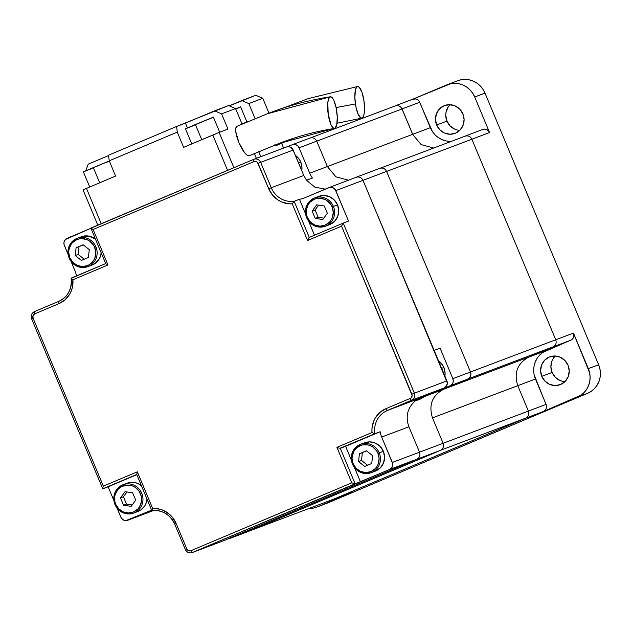 <?xml version="1.0" encoding="UTF-8"?>
<svg xmlns="http://www.w3.org/2000/svg" width="632" height="632" viewBox="0 0 632 632"><rect width="100%" height="100%" fill="white"/><g stroke="black" fill="none" stroke-linecap="round" stroke-linejoin="round"><path stroke-width="0.95" d="M336.113 107.566L355.413 103.94A15.966 4.448 -97.3 0 1 357.578 86.505A15.966 4.448 -97.3 0 1 363.945 100.717L364.514 109.747L363.977 114.542L362.784 117.473L361.117 118.105L358.305 114.613L355.95 106.982L354.852 97.786L355.382 90.123L356.574 87.184L357.364 86.568L359.173 87.153L361.938 92.233L363.945 100.717A15.966 4.448 -97.3 0 1 361.781 118.152A15.966 4.448 -97.3 0 1 355.413 103.94L336.113 107.566M69.188 258.117A15.136 14.504 -110.7 0 0 88.006 266.601A15.136 14.504 -110.7 0 0 95.914 246.835L94.65 247.357A14.038 13.454 69.3 0 1 87.674 265.535A14.038 13.454 69.3 0 1 69.86 257.817L72.877 262.375L77.325 265.44L82.516 266.554L87.674 265.535L89.989 264.271L93.647 260.447L94.847 258.046L95.78 252.713L94.65 247.357L93.354 244.932L89.554 241.045L87.192 239.733L81.994 238.627L79.363 238.872L76.835 239.639L72.506 242.625L70.863 244.726L68.943 249.743L68.73 252.468L69.86 257.817L69.188 258.117A15.136 14.504 69.3 0 1 77.199 238.319A15.136 14.504 69.3 0 1 95.914 246.835A15.136 14.504 69.3 0 1 87.895 266.641A15.136 14.504 69.3 0 1 69.188 258.117L69.86 257.817A14.038 13.454 69.3 0 1 76.835 239.639A14.038 13.454 69.3 0 1 94.65 247.357L95.914 246.835A15.136 14.504 -110.7 0 0 77.096 238.359A15.136 14.504 -110.7 0 0 68.564 256.347M318.315 196.552L323.876 195.454L329.477 196.655L334.273 199.957L337.52 204.871L333.404 206.427L337.52 204.871A15.136 14.504 -110.7 0 0 318.812 196.355L314.689 197.911A15.136 14.504 69.3 0 1 333.404 206.427A15.136 14.504 69.3 0 1 325.385 226.232A15.136 14.504 69.3 0 1 306.67 217.708L307.35 217.408A14.038 13.454 69.3 0 1 314.325 199.23A14.038 13.454 69.3 0 1 332.14 206.948L333.404 206.427A15.136 14.504 -110.7 0 0 314.586 197.95A15.136 14.504 -110.7 0 0 306.054 215.939M364.151 442.977L369.712 441.887L375.313 443.079L380.108 446.389L383.363 451.303L379.24 452.86L383.363 451.303A15.136 14.504 -110.7 0 0 364.648 442.779L360.524 444.336A15.136 14.504 69.3 0 1 379.24 452.86A15.136 14.504 69.3 0 1 371.221 472.657A15.136 14.504 69.3 0 1 352.506 464.141L353.185 463.841A14.038 13.454 69.3 0 1 360.161 445.663A14.038 13.454 69.3 0 1 377.976 453.381L379.24 452.86A15.136 14.504 -110.7 0 0 360.422 444.375A15.136 14.504 -110.7 0 0 351.89 462.363M115.024 504.549A15.136 14.504 -110.7 0 0 133.842 513.026A15.136 14.504 -110.7 0 0 141.75 493.268L140.486 493.789A14.038 13.454 69.3 0 1 133.51 511.967A14.038 13.454 69.3 0 1 115.703 504.249L118.713 508.807L123.161 511.873L128.351 512.979L133.51 511.967L137.839 508.981L139.482 506.88L141.41 501.863L141.615 499.138L141.307 496.412L139.19 491.364L135.39 487.477L133.028 486.166L130.476 485.344L125.199 485.297L120.364 487.335L118.35 489.057L115.498 493.56L114.779 496.175L114.882 501.618L115.703 504.249L115.024 504.549A15.136 14.504 69.3 0 1 123.043 484.744A15.136 14.504 69.3 0 1 141.75 493.268A15.136 14.504 69.3 0 1 133.739 513.066A15.136 14.504 69.3 0 1 115.024 504.549L115.703 504.249A14.038 13.454 69.3 0 1 122.679 486.071A14.038 13.454 69.3 0 1 140.486 493.789L141.75 493.268A15.136 14.504 -110.7 0 0 122.932 484.784A15.136 14.504 -110.7 0 0 114.4 502.772M126.669 483.385L129.386 482.556L135.074 482.611L137.831 483.488L141.41 485.684A15.136 14.504 -110.7 0 0 127.158 483.188L123.043 484.744C114.874 488.907 112.188 495.52 114.977 504.565C119.116 512.481 125.373 515.317 133.739 513.066L137.855 511.509A15.136 14.504 -110.7 0 0 147.035 499.13L146.087 503.238L144.791 505.829L140.841 509.945L137.815 511.525M80.825 236.96L83.55 236.123L89.238 236.178L95.479 239.18A15.136 14.504 -110.7 0 0 81.323 236.763L77.199 238.319C69.03 242.483 66.344 249.087 69.141 258.132C73.28 266.048 79.529 268.884 87.895 266.641L92.019 265.085A15.136 14.504 -110.7 0 0 101.183 252.816L100.251 256.805L98.948 259.397L95.005 263.52L91.972 265.1M438.379 360.682L442.479 364.877L443.877 367.492L441.642 368.33L443.877 367.492A15.136 14.504 -110.7 0 0 438.474 360.746M295.255 155.243L299.355 159.438L300.753 162.053L298.517 162.898L300.753 162.053A15.136 14.504 -110.7 0 0 295.349 155.314M562.685 381.373L559.984 380.511L555.283 377.264L552.091 372.438L541.79 376.324A14.86 14.244 69.3 0 1 549.666 356.882A14.86 14.244 69.3 0 1 568.034 365.249L569.235 370.921L568.247 376.569L565.229 381.333L560.647 384.501L555.188 385.575L549.69 384.398L544.982 381.151L541.79 376.324L540.597 370.66L541.577 365.012L544.594 360.24L549.176 357.08L554.635 356.006L560.134 357.183L564.842 360.43L568.034 365.249A14.86 14.244 69.3 0 1 560.165 384.69A14.86 14.244 69.3 0 1 541.79 376.324L552.091 372.438A14.86 14.244 -110.7 0 0 564.905 381.665M454.85 129.181L450.15 125.934L446.958 121.107L436.657 124.994A14.86 14.244 69.3 0 1 444.533 105.56A14.86 14.244 69.3 0 1 462.901 113.926L464.101 119.59L463.114 125.239L460.096 130.01L455.514 133.17L450.055 134.245L444.557 133.068L439.848 129.821L436.657 124.994L435.464 119.33L436.443 113.681L439.461 108.909L444.043 105.749L449.502 104.675L455.001 105.852L459.709 109.099L462.901 113.926A14.86 14.244 69.3 0 1 455.032 133.36A14.86 14.244 69.3 0 1 436.657 124.994L446.958 121.107A14.86 14.244 -110.7 0 0 459.772 130.342M255.091 118.611L248.803 103.585L262.778 98.308L268.995 113.168L262.778 98.308L255.794 95.282L262.778 98.308L248.803 103.585L255.091 118.611M281.58 143.251L283.594 148.062L281.58 143.251M260.787 156.673L258.701 151.68L260.787 156.673M246.385 122.229L248.352 121.399L246.385 122.229M274.43 144.941L276.532 145.447L277.25 144.846M241.993 123.943L246.354 122.15L241.993 123.943M292.103 144.791L287.552 146.711L292.103 144.791A5.506 5.277 69.3 0 1 299.086 147.825L297.901 146.031L296.163 144.831L294.125 144.396L292.103 144.791M108.135 486.79L113.902 500.576L108.135 486.79L102.834 488.789L136.804 474.687L108.135 486.79M117.062 508.128L121.376 518.193L123.769 520.215L125.792 520.642L151.656 510.182L127.79 520.247A5.451 5.222 69.3 0 1 120.878 517.253L117.062 508.128M224.502 540.376A5.451 5.222 -110.7 0 0 224.858 540.242L192.349 552.518L360.445 481.821L354.544 467.719L360.445 481.821L390.505 469.023L392.393 466.606L392.63 463.477L381.688 437.067A22.073 21.148 69.3 0 1 380.188 431.735L345.601 446.326L351.384 460.167L345.601 446.326L340.3 448.325L374.887 433.734A22.073 21.148 69.3 0 1 387.369 410.476L419.877 398.2L444.185 387.945L446.508 385.97L447.338 382.968L363.005 180.333C361.441 177.402 359.134 176.407 356.085 177.339L356.085 177.339C359.134 176.407 361.441 177.402 363.005 180.333L434.144 350.405L440.077 348.161L434.192 350.389M360.524 444.336C352.356 448.499 349.67 455.111 352.466 464.157L352.506 464.141A15.136 14.504 -110.7 0 0 371.332 472.618A15.136 14.504 -110.7 0 0 379.24 452.86L377.976 453.381A14.038 13.454 69.3 0 1 371 471.559A14.038 13.454 69.3 0 1 353.185 463.841L356.203 468.399L360.651 471.464L365.841 472.57L371 471.559L375.329 468.573L376.972 466.471L378.173 464.07L379.105 458.729L377.976 453.381L376.68 450.956L372.88 447.069L370.518 445.757L367.966 444.936L362.689 444.889L360.161 445.663L355.832 448.649L354.189 450.75L352.269 455.767L352.056 458.484L353.185 463.841L352.466 464.157C356.606 472.072 362.855 474.909 371.221 472.657L375.345 471.101A15.136 14.504 -110.7 0 0 383.363 451.303L384.58 457.078L383.577 462.829L380.503 467.688L375.297 471.117M434.144 350.405L446.895 380.891L414.387 393.167L343.231 223.08L309.261 237.411L294.149 201.276L299.442 199.278A22.073 21.148 69.3 0 0 303.842 198.164A22.073 21.148 69.3 0 0 304.569 197.871L328.869 187.617A5.451 5.222 69.3 0 1 335.79 190.611L348.532 221.074L343.231 223.08L341.549 226.153L411.851 394.21A3.247 3.113 69.3 0 1 410.239 398.413L385.931 408.667A24.277 23.265 -110.7 0 0 372.003 432.541L336.919 447.338L351.763 482.832L336.919 447.338L372.003 432.541L371.956 428.773L373.567 421.505L375.171 418.179L379.8 412.53L385.931 408.667L410.239 398.413L411.242 397.726L412.111 395.442L341.549 226.153L307.579 240.484L292.253 203.836L288.603 203.773L281.517 201.908L278.246 200.154L272.637 195.217L268.734 188.778L257.414 162.329L256.379 161.618L253.985 161.595L93.125 229.479L107.977 264.966L72.893 279.771L72.411 287.244L71.329 290.807L69.725 294.133L65.088 299.781L58.966 303.637L34.657 313.899L32.998 315.629L33.046 318.101L103.34 486.158L137.318 471.82L152.644 508.468L159.896 509.179L163.38 510.395L169.637 514.401L172.252 517.095L176.162 523.533L186.788 548.924L188.51 550.693L190.904 550.709L351.763 482.832L355.152 483.82L389.604 469.513L416.82 459.243L224.858 540.242L416.82 459.243C419.616 457.702 420.517 455.356 419.529 452.18L408.904 426.79L419.529 452.18L392.314 462.458A5.451 5.222 69.3 0 1 389.604 469.513L416.82 459.243C419.616 457.702 420.517 455.356 419.529 452.18L392.314 462.458L381.688 437.067L408.904 426.79C405.309 416.496 407.435 407.869 415.287 400.893L419.877 398.2L387.369 410.476L411.677 400.222L444.185 387.945A5.451 5.222 -110.7 0 0 446.895 380.891L414.387 393.167L343.231 223.08L348.532 221.074L335.284 189.671L332.89 187.649L329.849 187.317L304.569 197.871A22.073 21.148 69.3 0 1 299.442 199.278L305.58 213.94L299.442 199.278L294.149 201.276A22.073 21.148 69.3 0 1 271.262 187.736L303.771 175.459L292.648 149.12L290.254 147.106L288.239 146.671L286.241 147.066A5.451 5.222 -110.7 0 1 286.415 146.995L253.906 159.272A5.451 5.222 69.3 0 1 260.637 162.337L293.153 150.06L303.771 175.459L306.512 180.278L303.771 175.459L271.262 187.736L260.637 162.337L293.153 150.06A5.451 5.222 -110.7 0 0 286.415 146.995M308.582 221.129L314.475 235.215L308.582 221.129M314.689 197.911C306.52 202.074 303.834 208.678 306.631 217.724L306.67 217.708A15.136 14.504 -110.7 0 0 325.488 226.193A15.136 14.504 -110.7 0 0 333.404 206.427L332.14 206.948A14.038 13.454 69.3 0 1 325.156 225.126A14.038 13.454 69.3 0 1 307.35 217.408L310.367 221.966L314.807 225.032L320.005 226.145L325.156 225.126L329.493 222.14L331.128 220.039L332.337 217.637L333.269 212.305L332.14 206.948L330.844 204.523L327.036 200.636L324.674 199.325L319.484 198.219L316.845 198.464L314.325 199.23L309.996 202.216L308.353 204.318L306.425 209.334L306.528 214.785L307.35 217.408L306.631 217.724C310.77 225.648 317.019 228.476 325.385 226.232L329.501 224.676A15.136 14.504 -110.7 0 0 337.52 204.871L338.736 210.646L337.741 216.397L334.668 221.255L329.462 224.692M74.971 270.804A22.073 21.148 69.3 0 1 76.44 275.908A22.073 21.148 69.3 0 0 74.971 270.804L71.092 261.537L74.971 270.804M90.921 228.278L65.373 239.512L63.99 242.269L64.029 244.387L68.09 254.348L64.346 245.406A5.451 5.222 69.3 0 1 67.055 238.351L90.921 228.278M153.813 510.427L127.625 520.318M335.79 190.611L363.005 180.333L335.79 190.611M228.745 538.472L259.942 525.761L230.759 538.069A5.506 5.277 69.3 0 1 229.076 538.464M248.068 531.536L440.378 450.403C443.206 448.854 444.114 446.476 443.119 443.277L528.392 411.077L517.774 385.678L528.392 411.077C529.379 414.244 528.478 416.599 525.682 418.131L333.538 499.209L525.682 418.131C528.478 416.599 529.379 414.244 528.392 411.077L443.119 443.277L432.493 417.878C428.504 405.065 432.154 395.561 443.443 389.367L425.786 396.027A22.017 21.101 69.3 0 0 421.204 398.721L415.319 400.941L421.204 398.721L420.817 397.805L421.204 398.721A22.017 21.101 69.3 0 1 425.786 396.027L450.095 385.773L451.793 384.604L452.907 382.834L453.27 380.748L452.828 378.647L440.077 348.161L452.828 378.647A5.506 5.277 69.3 0 1 450.095 385.773L467.743 379.105L443.443 389.367L425.786 396.027L450.095 385.773L467.743 379.105A5.506 5.277 -110.7 0 0 470.484 371.979L452.828 378.647L470.484 371.979L386.587 171.422L471.867 139.23L555.757 339.779L471.867 139.23C470.303 136.299 467.996 135.295 464.947 136.228L464.947 136.228C467.996 135.295 470.303 136.299 471.867 139.23L386.587 171.43L470.484 371.979L555.757 339.779C556.745 342.955 555.844 345.301 553.047 346.834L528.739 357.096C517.426 363.305 513.769 372.833 517.774 385.678C513.769 372.833 517.426 363.305 528.739 357.096L444.762 388.806L528.739 357.096M444.889 376.08A15.136 14.504 -110.7 0 0 443.877 367.492L445.094 373.259L444.865 376.198M309.751 138.131C312.832 137.191 315.155 138.195 316.735 141.157L327.36 166.548L412.641 134.347L421.133 144.586L433.655 148.046L421.133 144.586L412.641 134.347L402.063 108.933L412.641 134.347L327.36 166.548L335.908 176.81L348.501 180.199L335.908 176.81L327.36 166.548L309.704 173.215A22.017 21.101 69.3 0 0 312.445 178.026L306.56 180.246L312.445 178.026A22.017 21.101 69.3 0 1 309.704 173.215L299.086 147.825L316.735 141.157L327.36 166.548L309.704 173.215L299.086 147.825L316.735 141.157C315.155 138.195 312.832 137.191 309.751 138.131L292.276 144.72M301.764 170.648A15.136 14.504 -110.7 0 0 300.753 162.053L301.97 167.828L301.74 170.759M553.047 346.834L468.265 378.852L553.047 346.834C555.844 345.301 556.745 342.955 555.757 339.779L470.484 371.979L470.927 374.081L470.563 376.166L468.652 378.608L443.443 389.367C432.154 395.561 428.504 405.065 432.493 417.878L517.774 385.678L432.493 417.878L443.119 443.277C444.114 446.476 443.206 448.854 440.378 450.403L248.416 531.409L230.585 538.148M412.688 134.332L430.337 127.664L412.688 134.332L402.063 108.933L419.719 102.265A5.506 5.277 -110.7 0 0 412.736 99.24L415.793 98.955L417.72 99.793L419.206 101.318L432.367 131.464M438.332 137.563L442.037 139.625L446.042 140.904M316.648 507.164A22.017 21.101 69.3 0 1 309.016 508.468L313.409 508.089L317.367 506.88A22.017 21.101 69.3 0 1 316.648 507.164L326.949 503.277A22.017 21.101 -110.7 0 0 327.66 502.993L587.681 393.27L591.315 391.279L594.475 388.585L597.05 385.291L598.938 381.515L600.076 377.423L600.4 373.149L599.91 368.875L598.63 364.751L484.997 93.102L474.695 96.988L489.563 132.538L471.914 139.206L489.563 132.538A5.506 5.277 -110.7 0 0 482.579 129.513L484.602 129.118L486.64 129.552L488.386 130.753L489.563 132.538L474.695 96.988L472.665 93.188L469.963 89.839L466.7 87.09L462.995 85.028L458.99 83.748L454.843 83.29L450.719 83.669L412.822 99.2L446.761 84.886A22.017 21.101 69.3 0 1 447.48 84.593A22.017 21.101 69.3 0 1 474.695 96.988L484.997 93.102L482.967 89.294L480.265 85.952L476.994 83.203L473.289 81.141L469.292 79.861L465.144 79.403L461.012 79.782L457.054 80.991M534.19 374.871L546.419 405.42L546.174 408.58L545.061 410.342L543.362 411.519L581.013 395.166L584.181 392.472L586.757 389.178L588.645 385.409L589.774 381.309L590.098 377.043L589.617 372.762L573.461 333.096L573.824 336.256L573.066 338.223L571.628 339.724L542.785 352.466M537.05 358.463L535.162 362.231L534.032 366.323M528.763 357.143L553.071 346.889L570.728 340.221L546.419 350.476L528.763 357.143L546.419 350.476A22.017 21.101 -110.7 0 0 535.47 378.995L517.821 385.662L535.47 378.995L546.095 404.385A5.506 5.277 -110.7 0 1 543.362 411.519L525.706 418.179L543.362 411.519L587.681 393.27L327.66 502.993L317.367 506.88L351.202 492.597M555.22 356.021A14.86 14.244 -110.7 0 0 552.091 372.438L550.891 366.773L551.878 361.125M553.15 358.581L554.888 356.353M450.087 104.691A14.86 14.244 -110.7 0 0 446.958 121.107L445.757 115.443L445.979 112.559L448.017 107.25L449.755 105.023M327.66 502.993L317.367 506.88L351.392 492.518L333.743 499.185L351.392 492.518A5.506 5.277 -110.7 0 1 351.218 492.589L333.562 499.256M577.387 397.157L587.681 393.27A22.017 21.101 -110.7 0 0 598.63 364.751L588.329 368.646A22.017 21.101 69.3 0 1 577.387 397.157M447.48 84.593L457.773 80.706A22.017 21.101 -110.7 0 1 484.997 93.102L598.63 364.751L588.329 368.646L573.461 333.096L555.804 339.755L573.461 333.096A5.506 5.277 -110.7 0 1 570.728 340.221L553.071 346.889M412.736 99.24L395.079 105.907M546.095 404.385L528.439 411.053L546.095 404.385M482.579 129.513L464.931 136.18M402.063 108.933L419.719 102.265L430.337 127.664A22.017 21.101 -110.7 0 0 451.414 141.339M402.015 108.957L316.743 141.157L402.015 108.957C400.451 106.026 398.144 105.03 395.103 105.963L395.103 105.963C398.144 105.03 400.451 106.026 402.015 108.957L412.641 134.347M333.72 499.138L249.743 530.848L333.72 499.138M333.372 499.264L249.656 530.888M440.891 450.15L525.682 418.131L440.891 450.15M356.069 177.284L379.603 168.396C382.684 167.456 385.007 168.468 386.587 171.422C385.007 168.468 382.684 167.456 379.603 168.396L356.243 177.213M416.844 459.29L440.378 450.403L416.844 459.29M443.119 443.277L419.577 452.164L443.119 443.277M363.052 180.317L386.587 171.422L363.052 180.317M325.275 189.134L314.862 187.151L306.512 180.278L314.862 187.151L325.275 189.134M415.319 400.941L415.295 400.893C407.435 407.869 405.309 416.496 408.904 426.79L381.688 437.067A22.073 21.148 69.3 0 1 380.188 431.735L374.887 433.734A22.073 21.148 69.3 0 1 387.369 410.476L411.677 400.222L444.185 387.945L419.877 398.2L415.287 400.893M71.234 278.467L71.234 278.467A22.073 21.148 69.3 0 1 58.705 301.385A2.204 0.632 67.1 0 0 58.966 303.637A24.277 23.265 -110.7 0 0 72.893 279.771L107.977 264.966L93.125 229.479L253.985 161.595A3.247 3.113 69.3 0 1 258.109 163.38L268.734 188.778A24.277 23.265 -110.7 0 0 292.253 203.836L307.579 240.484L341.549 226.153L342.923 223.38M34.381 311.647A5.451 5.222 69.3 0 1 34.397 311.647A2.204 0.632 67.1 0 0 34.389 311.647A2.204 0.632 67.1 0 0 34.657 313.899L58.966 303.637A2.204 0.632 -112.9 0 1 58.697 301.385L34.397 311.647L58.697 301.385A2.204 0.632 -112.9 0 1 58.705 301.385C67.964 296.779 72.103 289.061 71.108 278.246M224.858 540.242L192.349 552.518L355.152 483.82L351.763 482.832L190.904 550.709A3.247 3.113 69.3 0 1 186.788 548.924L176.162 523.533A24.277 23.265 -110.7 0 0 152.644 508.468L151.925 510.585A22.073 21.148 69.3 0 1 174.811 524.133L174.811 524.133M192.349 552.518A5.451 5.222 69.3 0 1 185.429 549.524A5.451 5.222 -110.7 0 0 192.349 552.518A2.204 0.632 -112.9 0 1 190.904 550.709A2.204 0.632 67.1 0 0 192.349 552.518M414.387 393.167A5.451 5.222 69.3 0 1 411.677 400.222A5.451 5.222 -110.7 0 0 414.387 393.167L411.851 394.21L414.387 393.167M253.724 159.343A5.451 5.222 69.3 0 1 253.906 159.272A5.451 5.222 -110.7 0 0 253.724 159.343A2.204 0.632 67.1 0 0 253.985 161.595A2.204 0.632 -112.9 0 1 253.716 159.343L90.913 228.223L93.125 229.479L90.921 228.041L253.716 159.343A2.204 0.632 -112.9 0 1 253.724 159.343L253.906 159.272A5.451 5.222 -110.7 0 1 260.637 162.337L258.109 163.38L260.637 162.337L271.262 187.736L268.734 188.778L271.262 187.736A22.073 21.148 69.3 0 0 294.149 201.276L292.253 203.836L294.149 201.276L309.261 237.411L307.579 240.484L308.953 237.719M355.152 483.82L340.3 448.325L374.887 433.734L339.866 448.325L340.3 448.325L355.152 483.82M102.834 488.789L136.725 474.49L102.834 488.789L102.74 488.109L102.692 488.654M89.27 249.632L88.417 257.453L81.402 260.416L75.24 255.549L76.093 247.72L83.108 244.766L89.27 249.632L88.417 257.453L81.402 260.416L75.24 255.549L78.186 254.435L84.238 259.223L78.186 254.435L75.24 255.549L76.093 247.72L79.032 246.614L78.186 254.435L79.032 246.614L76.093 247.72L83.108 244.766L89.27 249.632M322.81 219.509L315.202 218.411L312.137 211.08L316.679 204.855L324.287 205.953L327.352 213.284L322.81 219.509L315.202 218.411L318.141 217.297L323.821 218.119L318.141 217.297L315.202 218.411L312.137 211.08L315.076 209.966L318.141 217.297L315.076 209.966L312.137 211.08L316.679 204.855L324.287 205.953L327.352 213.284L322.81 219.509M358.565 461.573L359.418 453.744L366.434 450.782L372.596 455.648L371.742 463.477L364.727 466.44L358.565 461.573L359.418 453.744L362.357 452.631L361.512 460.459L358.565 461.573L361.512 460.459L367.563 465.239L361.512 460.459L362.357 452.631L359.418 453.744L366.434 450.782L372.596 455.648L371.742 463.477L364.727 466.44L358.565 461.573M125.025 491.688L132.633 492.786L135.698 500.117L131.156 506.351L123.548 505.244L120.483 497.913L125.025 491.688L132.633 492.786L135.698 500.117L131.156 506.351L123.548 505.244L126.495 504.139L132.175 504.96L126.495 504.139L123.548 505.244L120.483 497.913L123.43 496.807L126.495 504.139L123.43 496.807L120.483 497.913L125.025 491.688M83.219 244.845L79.032 246.614L83.219 244.845M318.607 205.131L315.076 209.966L318.607 205.131M366.544 450.869L362.357 452.631L366.544 450.869M126.953 491.965L123.43 496.807L126.953 491.965M229.266 105.86L255.794 95.282L241.819 100.559L248.803 103.585L241.819 100.559L229.266 105.86M246.986 122.102L240.61 106.863L235.657 108.807M235.515 108.87L240.539 106.911M240.01 107.171L235.499 109.139M410.239 398.413A2.204 0.632 67.1 0 0 411.677 400.222A2.204 0.632 -112.9 0 1 410.239 398.413M385.931 408.667A2.204 0.632 67.1 0 0 387.369 410.476A2.204 0.632 -112.9 0 1 385.931 408.667M372.003 432.541L374.421 433.694L372.003 432.541M339.068 448.127L338.033 447.788L339.068 448.127M336.919 447.338L338.033 447.788L336.919 447.338M106.95 264.492L107.977 264.966L106.95 264.492M105.757 263.71L106.168 264.05L105.765 263.536L71.155 278.357L72.893 279.771L71.179 278.127L105.686 263.576M151.893 510.593C162.29 509.827 169.897 514.345 174.724 524.157L176.162 523.533L174.724 524.157L185.342 549.556L186.788 548.924L185.429 549.524M151.925 510.585L152.644 508.468L137.318 471.82L136.812 474.45L137.318 471.82L103.34 486.158L102.74 488.109L103.34 486.158L33.046 318.101A3.247 3.113 69.3 0 1 34.657 313.899A2.204 0.632 -112.9 0 1 34.389 311.647C31.545 313.211 30.62 315.573 31.6 318.733L33.046 318.101L31.6 318.733L102.716 488.733M249.316 155.725L278.831 143.575L249.316 155.725A15.966 4.558 67.1 0 1 238.896 142.603A15.966 4.558 67.1 0 1 237 126.274L267.486 113.736L330.149 96.846L331.958 97.431L333.846 100.322L336.2 107.954L337.291 117.149L336.761 124.812L334.778 128.367L332.969 127.782L331.089 124.891L328.198 114.218L327.81 102.597L328.687 98.663L330.149 96.846L267.486 113.736L237 126.274L235.839 128.012L235.791 131.725L238.896 142.603L244.497 152.549L247.215 155.219L249.443 155.67M330.56 96.767A15.966 4.448 -97.3 0 1 336.832 111.745A15.966 4.448 -97.3 0 1 334.778 128.367M109.296 160.978L93.323 167.583L99.674 182.774L93.323 167.583L83.4 171.896L89.776 187.127M219.77 132.38L213.395 117.141L195.383 124.512L201.742 139.704L195.383 124.512L185.468 128.825L191.836 144.056M227.962 129.094L221.587 113.863L235.562 108.585L242.048 124.077L235.562 108.585L221.587 113.863L227.962 129.094L219.138 132.428L227.962 129.094M254.364 153.529L256.379 158.34L254.364 153.529M233.895 167.709L219.138 132.428L233.895 167.709M115.601 176.052L83.053 189.853L97.81 225.134L83.053 189.853L115.601 176.052L109.225 160.82L177.268 132.112L183.643 147.343L219.138 132.428L212.802 135.035L227.583 170.371L212.802 135.035L183.643 147.343L177.268 132.112L176.62 126.471L108.578 155.188L109.225 160.82L115.601 176.052M101.223 223.696L86.442 188.36L101.223 223.696M108.617 155.559L88.243 164.162L108.617 155.559M228.579 105.56L176.62 126.471L185.445 123.145L187.443 127.909L185.445 123.145L214.603 110.837L221.587 113.863L214.603 110.837L228.579 105.56L235.562 108.585L228.579 105.56M85.675 170.853L88.243 164.162L85.675 170.853M185.531 128.817L213.324 117.189M212.794 117.449L208.284 119.416M192.839 125.894L188.628 127.609M187.112 128.217L186.061 128.628M109.684 160.82L83.471 171.88M84.001 171.691L85.044 171.288M86.568 170.68L90.779 168.965M106.215 162.487L109.676 160.986M108.578 155.188L176.62 126.471L177.268 132.112L109.225 160.82L108.578 155.188M334.51 128.438C315.178 131.503 296.621 136.552 278.831 143.575L333.625 128.533M334.36 128.446A15.966 4.448 -97.3 0 1 328.095 113.46A15.966 4.448 -97.3 0 1 330.149 96.846M280.608 109.028L308.25 98.6L357.617 86.505M356.266 177.268L329.051 187.546M465.113 136.109L482.761 129.441M412.909 99.169L395.261 105.836M379.8 168.381L465.128 136.156M395.277 105.892L309.957 138.108M224.676 540.313L192.168 552.589C189.118 553.411 186.843 552.4 185.342 549.556M276.595 145.415L291.834 138.922M337.046 123.232L361.702 118.16M309.253 237.419L343.231 223.08M105.718 263.647L90.874 228.16M136.686 474.395L151.806 510.553M249.379 155.693L278.088 143.851M236.937 126.297L267.486 113.736C287.141 105.939 308.124 100.291 330.418 96.775"/></g></svg>
